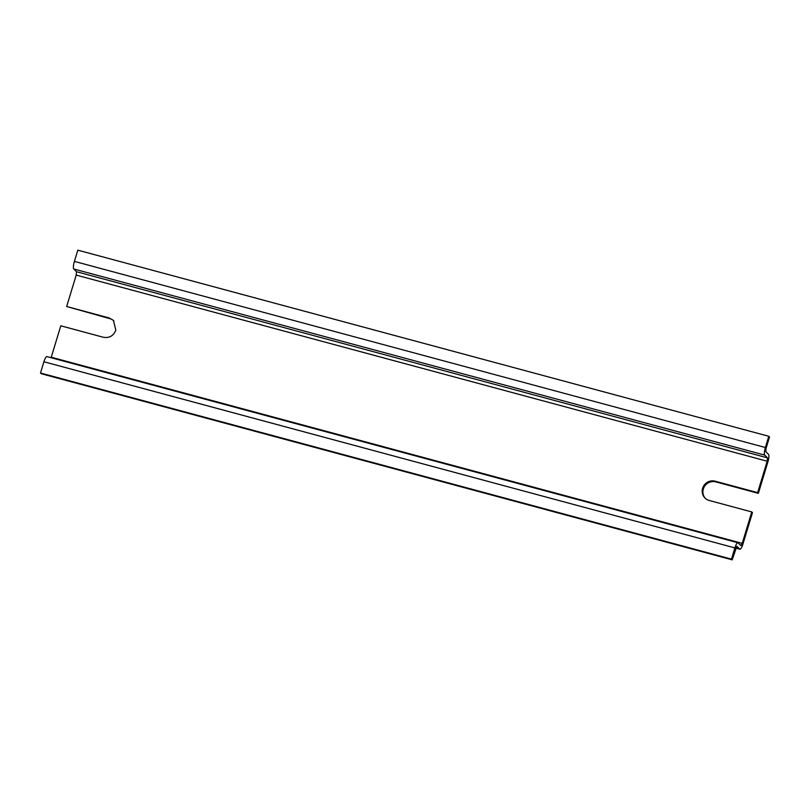 <?xml version="1.0" encoding="UTF-8"?>
<svg xmlns="http://www.w3.org/2000/svg" width="810" height="810" viewBox="0 0 810 810"><rect width="100%" height="100%" fill="white"/><g stroke="black" fill="none" stroke-linecap="round" stroke-linejoin="round"><path stroke-width="1.21" d="M51.091 357.736L60.801 325.802L103.336 337.264C109.309 338.256 113.471 335.897 115.82 330.186L113.461 320.416L109.198 317.955L66.663 306.504L76.211 275.086L767.181 461.224L757.644 492.632L715.108 481.18A10.176 9.801 -45 0 0 704.983 498.028A10.176 9.801 -45 0 0 709.236 500.479L751.771 511.94L742.233 543.358L740.897 545.646M767.181 461.224L767.475 457.852L764.731 455.109A6.662 1.569 -74.9 0 1 765.379 447.525L768.801 436.296L769.5 436.995L766.088 448.234L765.794 451.595L768.538 454.339A6.662 1.569 105.1 0 1 767.89 461.923L758.342 493.341L715.807 481.879A10.176 9.801 -45 0 0 705.338 498.363M113.805 320.78A10.176 9.801 -45 0 0 109.907 318.664L66.663 306.504M751.771 511.94L752.48 512.639L742.932 544.057A6.662 1.569 -74.9 0 1 739.935 549.221A6.662 1.569 -74.9 0 1 739.753 549.109L736.918 546.315M76.211 275.086L76.504 271.714L73.761 268.971A6.662 1.569 -74.9 0 1 74.409 261.387L77.821 250.158L768.801 436.296M757.644 492.632L758.342 493.341M736.827 546.315L732.179 559.842L731.471 559.133L734.883 547.904A6.662 1.569 -74.9 0 1 737.89 542.74A6.662 1.569 -74.9 0 1 738.072 542.852L740.816 545.596M732.179 559.842L41.199 373.704L40.5 373.005L43.912 361.766A6.662 1.569 -74.9 0 1 46.909 356.602L737.89 542.74M40.5 373.005L731.471 559.133M715.807 481.879L715.108 481.18M51.263 357.22L742.233 543.358M109.907 318.664L109.198 317.955M735.784 548.036L739.753 549.109M76.504 271.714L767.475 457.852M73.761 268.971L764.731 455.109M74.409 261.387L765.379 447.525M43.912 361.766L734.883 547.904M735.763 548.097L739.935 549.221"/></g></svg>
